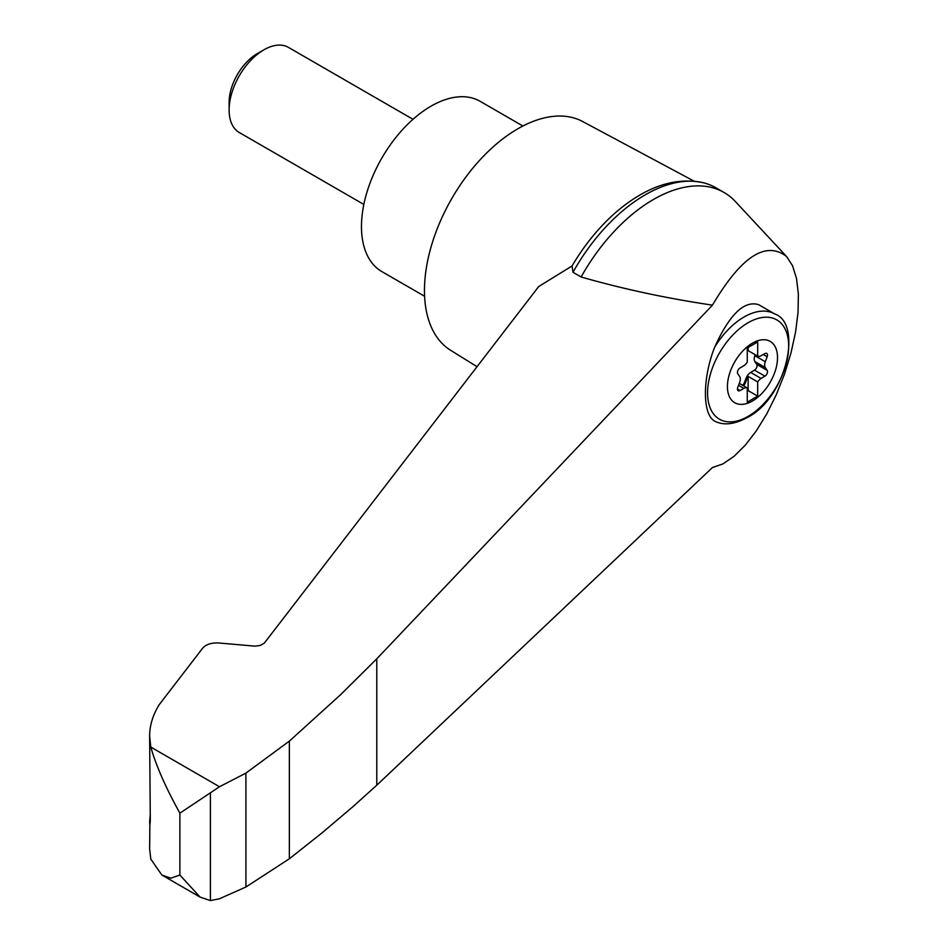 <?xml version="1.0" encoding="UTF-8"?>
<svg xmlns="http://www.w3.org/2000/svg" width="948" height="948" viewBox="0 0 948 948"><rect width="100%" height="100%" fill="white"/><g stroke="black" fill="none" stroke-linecap="round" stroke-linejoin="round"><path stroke-width="1.42" d="M210.397 792.753L210.397 900.6L219.498 898.751L245.911 887.008L289.353 858.793L321.87 833.008L352.952 806.665L376.783 785.205L712.458 467.53L722.909 463.916L733.989 456.379L745.294 445.181L756.397 430.759L766.896 413.66L776.388 394.498L784.517 373.998L790.988 352.94L795.562 332.096L798.05 312.248L798.37 294.129L796.51 278.439L792.54 265.748L786.603 256.541C765.83 240.425 741.123 256.624 712.458 305.137L376.783 658.813L340.699 694.6L289.353 741.123L245.911 773.106L219.498 786.745L179.883 813.171L179.883 875.04L170.794 878.18L161.812 874.992L200.087 897.092L179.883 875.04M786.603 256.541L735.304 201.462A141.311 81.587 120 0 0 724.071 192.491A141.311 81.587 120 0 0 581.112 276.994C623.227 289.045 667.013 298.43 712.458 305.137M149.879 824.452L149.63 848.792L150.791 859.078L161.812 874.992M724.071 192.491L715.941 187.799A141.311 81.587 120 0 0 703.629 182.822A141.311 81.587 120 0 0 572.983 272.289L572.059 265.973A136.595 78.862 120 0 1 631.652 200.218A136.595 78.862 120 0 1 639.521 195.312M179.883 813.171C165.699 787.527 155.993 765.498 150.791 747.071L149.63 736.098L150.294 819.83C150.045 825.317 149.82 825.945 149.63 821.726L150.294 814.036M149.63 821.774L150.258 821.928M149.63 736.098C149.677 725.267 152.924 714.721 159.371 704.459L202.623 648.231C206.083 644.379 211.404 642.625 218.597 642.981L255.059 646.157L260.404 645.41L264.362 643.088L538.725 286.521L572.059 265.973M714.662 347.158C702.35 378.394 702.338 414.466 714.662 421.102L714.247 420.9C723.123 425.699 734.072 424.609 747.095 417.653C787.03 397.698 802.601 323.126 774.741 313.978A61.442 35.467 -60 0 0 714.662 347.158C729.581 314.381 744.239 300.22 758.649 304.675L774.741 313.978M752.475 400.98A35.42 20.453 -60 0 1 730.778 370.123A35.42 20.453 -60 0 1 774.16 345.072A35.42 20.453 -60 0 1 752.475 400.98M757.689 341.955L747.261 347.975L747.261 362.172A7.371 4.254 120 0 1 743.872 365.667L740.021 367.966A3.685 2.133 120 0 0 737.781 373.725L739.653 376.534A7.371 4.254 120 0 1 739.653 382.388L737.781 387.353A3.685 2.133 120 0 0 738.219 390.695A3.685 2.133 120 0 0 740.021 390.54L743.872 388.384A7.371 4.254 120 0 1 747.261 387.957L747.261 402.153L757.689 396.134L757.689 381.937A7.371 4.254 120 0 1 761.078 378.442L764.929 376.155A3.685 2.133 120 0 0 767.169 370.384L765.297 367.575A7.371 4.254 120 0 1 765.297 361.733L767.169 356.756A3.685 2.133 120 0 0 766.731 353.414A3.685 2.133 120 0 0 764.929 353.58L761.078 355.725A7.371 4.254 120 0 1 757.689 356.152L757.689 341.955M747.261 349.978A7.371 4.254 120 0 0 747.913 350.523A7.371 4.254 120 0 0 748.126 350.642L757.689 356.152M748.126 350.642L748.126 347.478M742.557 385.244A3.685 2.133 120 0 0 744.287 382.85L746.266 377.885A7.371 4.254 120 0 1 750.65 372.422L754.501 370.135A3.685 2.133 120 0 0 756.741 364.364L754.869 361.555A7.371 4.254 120 0 1 754.869 355.713L755.236 354.742M747.261 391.121L748.126 390.612L757.689 396.134M739.286 383.348L747.261 387.957M748.126 390.612L748.126 376.415L757.689 381.937M748.126 376.415A7.371 4.254 120 0 0 747.131 378.382L745.152 383.348A3.685 2.133 120 0 1 743.433 385.741M363.842 204.436L239.299 132.53A49.154 28.381 -60 0 1 229.12 110.027A49.154 28.381 -60 0 1 263.876 49.829A49.154 28.381 -60 0 1 288.453 47.4L412.996 119.306M229.12 110.027L229.12 102.337A39.721 22.942 -60 0 1 257.204 53.681L263.876 49.829M522.905 126.013L480.138 101.318A98.308 56.75 120 0 0 430.985 106.188A98.308 56.75 120 0 0 366.769 192.811A98.308 56.75 120 0 0 381.831 271.578L424.609 296.274M572.983 272.289L581.112 276.994M210.397 900.6L200.087 897.092M289.353 741.123L289.353 858.793M245.911 773.106L245.911 887.008M694.114 181.175L582.688 121.534A132.092 76.267 120 0 0 517.881 128.762A132.092 76.267 120 0 0 431.909 244.051A132.092 76.267 120 0 0 450.62 350.286L477.045 366.698M219.498 786.745L150.791 747.071M748.126 416.362A57.342 33.109 -60 0 1 713.003 366.402A57.342 33.109 -60 0 1 783.238 325.863A57.342 33.109 -60 0 1 748.126 416.362M763.27 354.505L767.169 356.756M754.869 355.713L765.297 361.733M754.869 361.555L765.297 367.575M756.741 364.364L767.169 370.384M754.501 370.135L764.929 376.155M750.65 372.422L761.078 378.442M746.266 377.885L747.131 378.382M744.287 382.85L745.152 383.348M738.551 385.315L743.872 388.384M737.449 389.059L740.021 390.54M376.783 658.813L376.783 785.205M703.629 182.822C680.273 177.762 656.277 183.557 631.652 200.218M747.913 350.523L747.261 350.144"/></g></svg>
